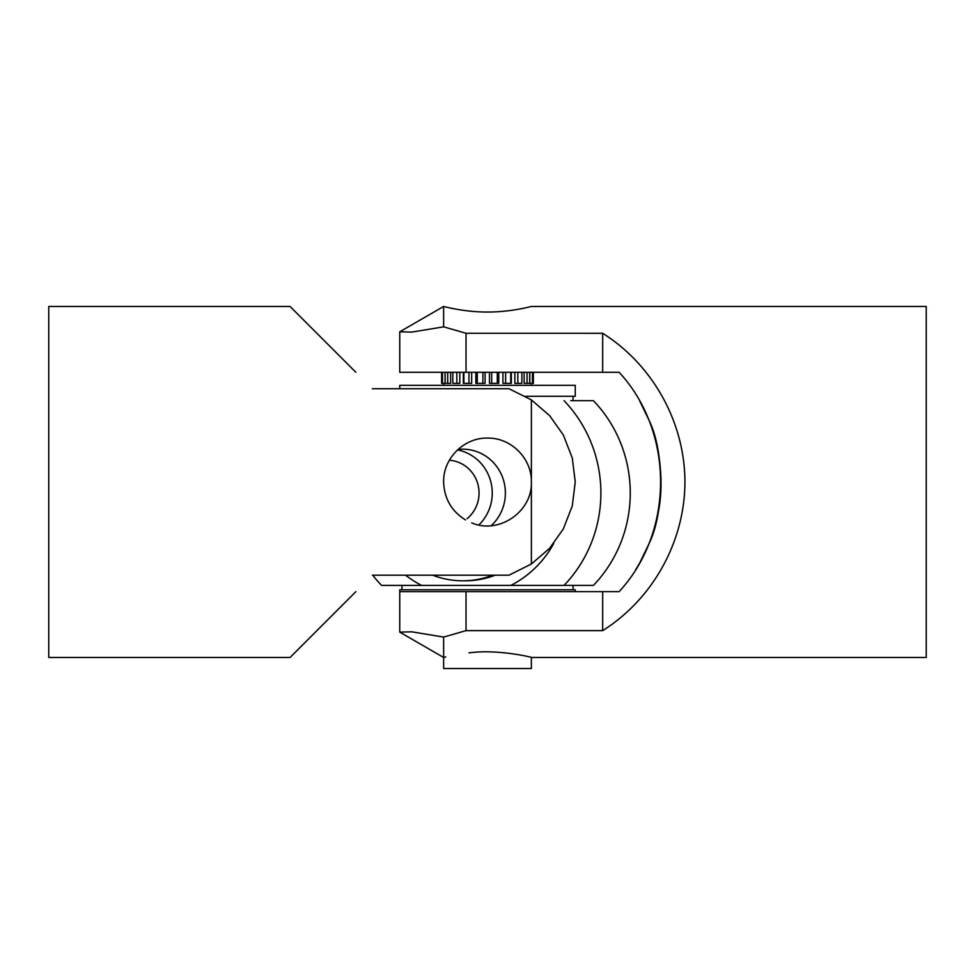 <?xml version="1.0" encoding="UTF-8"?>
<svg xmlns="http://www.w3.org/2000/svg" width="975" height="975" viewBox="0 0 975 975"><rect width="100%" height="100%" fill="white"/><g stroke="black" fill="none" stroke-linecap="round" stroke-linejoin="round"><path stroke-width="1.46" d="M467.122 518.663A32.906 32.017 -90 0 0 477.604 483.247A32.906 32.017 -90 0 0 449.402 460.224M457.519 449.926A43.875 42.693 90 0 1 490.547 480.736A43.875 42.693 90 0 1 478.859 524.964M459.798 372.279L459.798 383.358L452.827 383.358L452.827 372.279M463.344 372.279L463.344 383.358L471.668 383.358L471.668 372.279M475.837 372.279L475.837 383.358L485.087 383.358L485.087 372.279M489.474 372.279L489.474 383.358L498.749 383.358L498.749 372.279M502.929 372.279L502.929 383.358L511.302 383.358L511.302 372.279M445.087 372.279L445.087 383.358L441.614 383.358L441.614 372.279M450.645 372.279L450.645 383.358L445.148 383.358L445.148 372.279M447.708 372.279L447.708 383.358M442.479 372.279L442.479 383.358M529.803 372.279L529.803 383.358L533.386 383.358L533.386 372.279M533.337 372.279L533.337 383.358M532.423 372.279L532.423 383.358M524.123 372.279L524.123 383.358L529.669 383.358L529.669 372.279M527.061 372.279L527.061 383.358M514.861 372.279L514.861 383.358L521.869 383.358L521.869 372.279M517.835 372.279L517.835 383.358M510.717 372.279L510.717 383.358M505.635 372.279L505.635 383.358M497.274 372.279L497.274 383.358M491.668 372.279L491.668 383.358M482.893 372.279L482.893 383.358M477.287 372.279L477.287 383.358M468.951 372.279L468.951 383.358M463.905 372.279L463.905 383.358M456.824 372.279L456.824 383.358M458.36 449.17L462.686 449.17A43.875 42.693 90 0 1 502.137 476.263A43.875 42.693 90 0 1 491.229 525.671M495.215 575.201A87.75 85.386 90 0 1 465.221 580.795L462.686 580.795A87.75 85.386 90 0 1 432.693 575.201M492.692 575.201A87.75 85.386 90 0 1 462.686 580.795M399.75 600.758L399.75 589.79L575.25 589.79L575.25 591.654M466.026 591.654L466.026 630.642L443.637 637.077L443.625 668.545L531.375 668.545L531.375 657.467L926.25 657.455L926.25 306.455L531.375 306.467C531.911 306.284 511.01 312.158 487.5 312.037C463.99 312.158 443.089 306.284 443.625 306.467L443.625 326.844L466.026 333.267L602.672 333.279L602.672 372.279L619.125 372.279C674.383 431.949 674.383 531.972 619.125 591.654L399.75 591.654L399.75 632.129L443.625 657.467L445.77 656.931M553.739 543.477A103.106 100.327 90 0 1 510.839 585.402L593.446 585.39A131.625 128.078 -90 0 0 593.446 400.688L570.753 400.688M401.944 589.79L401.944 585.402L421.627 585.402A103.106 100.327 90 0 1 405.612 575.201M372.742 575.201A131.625 128.078 90 0 0 381.554 585.402L564.062 585.402A131.625 128.078 90 0 0 564.062 400.688M525.562 396.301L575.25 396.301L575.25 385.332L399.75 385.332L399.75 388.732M648.923 543.879C664.548 512.679 664.548 451.242 648.923 420.042C659.319 443.528 665.194 483.856 657.491 515.86C650.825 548.023 635.493 569.632 635.663 569.717L636.37 568.596M639.758 562.855L648.826 544.135M648.826 419.786L639.771 401.078L648.826 419.786M443.625 306.467L399.75 331.793L411.682 332.109L443.625 326.844L411.682 332.109L399.75 331.793L399.75 372.279L602.672 372.279M466.026 333.279L466.026 372.279M602.672 591.654L602.672 630.642L466.026 630.642M443.625 637.077L411.682 631.812L399.75 632.129M602.672 333.279C652.957 364.942 684.828 422.528 684.938 481.967C684.828 541.393 652.957 598.979 602.672 630.642M468.951 652.897C496.555 648.85 532.594 657.308 531.375 657.467M355.875 372.279L290.062 306.467L48.75 306.467L48.75 657.467L290.062 657.467L355.875 591.654M372.328 575.201L508.974 575.201L531.363 564.025L549.607 548.303L563.318 528.962L572.288 505.915L575.25 481.967L572.288 458.006L563.318 434.96L549.607 415.618L531.375 399.884L508.974 388.732L372.328 388.732M465.514 519.919C451.559 511.278 444.259 498.627 443.625 481.967C443.089 458.445 463.99 437.556 487.5 438.092C511.01 437.556 531.911 458.445 531.375 481.967C532.496 511.631 498.993 534.641 471.681 522.88M531.375 399.884L531.375 564.038M443.625 385.332L443.625 383.358M531.375 385.332L531.375 383.358M573.056 585.402L573.056 589.79M573.056 400.688L573.056 396.301"/></g></svg>
